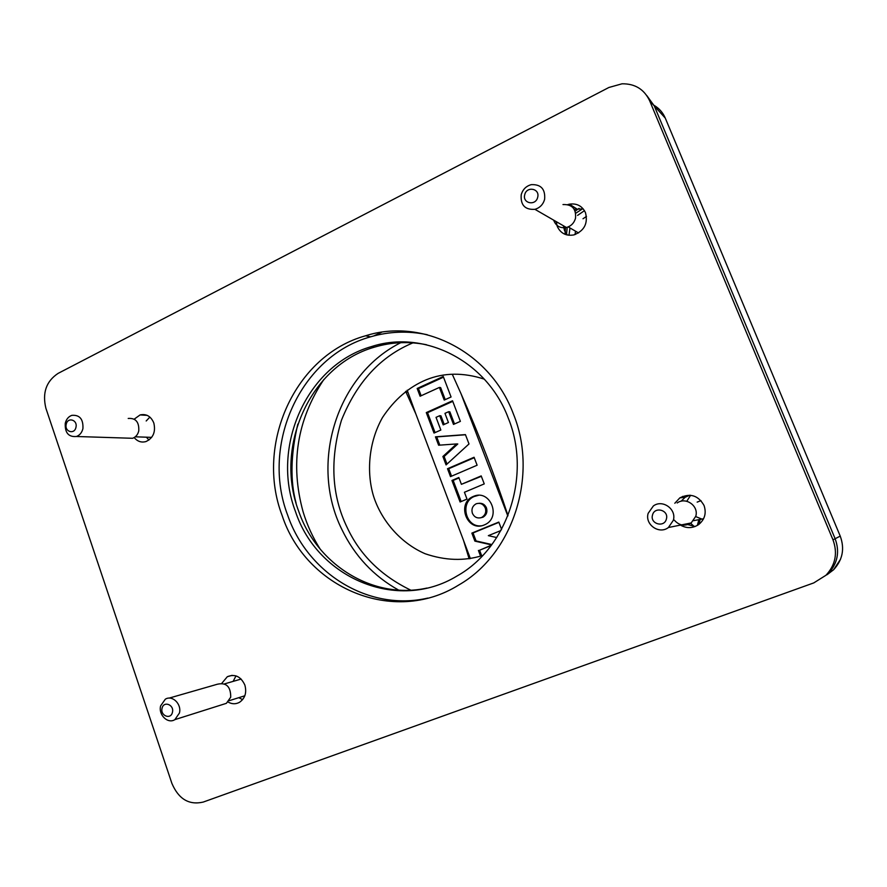 <?xml version="1.0" encoding="UTF-8"?>
<svg xmlns="http://www.w3.org/2000/svg" width="887" height="887" viewBox="0 0 887 887"><rect width="100%" height="100%" fill="white"/><g stroke="black" fill="none" stroke-linecap="round" stroke-linejoin="round"><path stroke-width="1.33" d="M564.997 234.301L565.573 227.028M575.153 211.139L579.089 208.367M654.029 105.331C659.152 108.314 662.911 112.582 665.294 118.137L649.65 100.774L832.982 539.828L835.133 538.731L654.273 105.908L646.878 95.674L654.273 105.908L835.133 538.731C839.922 551.847 837.616 563.489 828.214 573.645L833.558 569.787L827.116 574.676M473.414 496.387L472.882 496.62C456.539 503.561 466.95 531.601 483.493 525.259L485.322 524.483C501.41 516.921 490.289 489.668 474.19 496.088L473.414 496.387M478.514 495.312L474.068 496.554C459.544 502.519 465.797 527.82 481.342 525.814M476.23 503.794L476.607 503.65C480.51 502.718 483.404 504.149 485.289 507.974C486.464 511.987 485.322 515.103 481.885 517.321L481.064 517.664C477.151 518.585 474.268 517.132 472.405 513.329C471.252 509.227 472.416 506.1 475.909 503.938L476.23 503.794M480.211 517.897L483.049 517.199C486.486 514.992 487.617 511.888 486.453 507.874C484.923 504.526 482.384 502.996 478.847 503.295M507.985 515.569C494.525 474.811 478.858 434.175 460.996 393.651L507.83 515.979M405.658 391.355L415.881 414.018L407.188 390.225M460.996 393.651L452.27 374.236M470.387 558.61L463.502 540.36L469.134 558.821M442.89 456.495L446.072 464.921L469.001 443.955L465.431 434.608L435.45 436.836L438.621 445.219L456.583 443.932L442.89 456.495L444.132 456.517L446.993 464.078M456.583 443.932L457.792 443.977L444.132 456.517M435.45 436.836L436.703 436.903L439.819 445.141M465.498 434.763L436.703 436.903M474.889 541.125L476.064 540.948L473.037 532.954L471.851 533.109L474.889 541.125L491.62 544.928M476.064 540.948L491.897 544.551M491.143 545.56L479.579 550.228L481.685 555.783M491.442 545.172L479.579 550.228M478.403 550.428L480.566 556.138M496.742 537.544L488.338 535.659L500.922 530.537M501.576 529.339L498.804 522.077L471.851 533.109M498.915 522.354L473.037 532.954M451.561 476.175L448.744 468.713L447.514 468.724L450.496 476.629L477.117 465.22L474.079 457.26L447.514 468.724M474.257 457.714L448.744 468.713M451.949 480.466L460.087 501.998L467.005 499.093L464.422 492.263L484.247 483.903L481.197 475.909L461.406 484.324L458.834 477.516L451.949 480.466L453.168 480.421L461.162 501.543M481.353 476.319L461.406 484.324M458.989 477.938L453.168 480.421M417.167 388.473L420.094 396.234L439.409 387.419L444.221 400.081L451.073 396.988L443.256 376.498L417.167 388.473L418.453 388.65L421.148 395.757M439.409 387.419L440.651 387.608L445.23 399.627M443.511 377.152L418.453 388.65M444.21 424.407L440.95 415.826L439.697 415.704L443.178 424.873L448.445 422.522L444.952 413.353L448.645 411.701L453.49 424.418L460.386 421.369L452.525 400.769L426.281 412.588L434.02 433.056L440.839 430.04L436.027 417.356L439.697 415.704M426.281 412.588L427.556 412.71L435.073 432.59M452.747 401.367L427.556 412.71M448.645 411.701L449.875 411.823L454.499 423.975M463.502 540.36L415.881 414.018M413.652 342.57C381.066 355.887 357.006 381.754 341.473 420.194C329.687 459.643 331.583 495.401 347.15 527.466C359.922 554.885 381.133 575.785 410.77 590.154M381.643 332.248L373.682 335.962M484.291 379.137C463.313 372.352 443.966 372.573 426.248 379.791C409.062 386.909 394.493 399.46 382.541 417.433C368.537 442.214 366.386 472.383 373.505 496.055C380.966 519.594 399.649 542.689 425.117 553.732C445.074 560.562 464.056 561.205 482.084 555.65L482.805 555.406M296.125 503.273C290.082 481.076 290.648 454.687 297.821 424.108M323.888 379.425C296.923 420.072 289.994 464.211 303.11 511.854C307.146 525.148 312.856 537.6 320.24 549.208M427.789 598.082C368.881 611.775 307.501 573.335 287.632 515.07C260.667 444.697 300.261 356.119 370.589 336.827C389.171 331.394 408.064 330.696 427.268 334.709M282.11 515.469C254.979 444.531 294.817 355.243 365.61 335.774C422.223 317.646 490.101 351.33 513.385 413.941C538.642 475.698 512.797 554.275 458.723 585.021C393.307 625.889 305.738 587.759 282.11 515.469M426.98 588.059C373.072 600 317.058 564.775 298.753 511.4C273.917 446.771 310.007 365.422 374.336 347.194C391.411 342.049 408.807 341.229 426.503 344.733M295.504 511.622C270.568 446.682 306.791 364.945 371.376 346.617C423.82 329.332 486.885 360.432 508.351 418.32C531.657 475.41 507.408 547.989 457.104 575.951C397.176 612.607 317.28 577.77 295.504 511.622M556.193 221.606L557.269 226.451C560.639 233.425 566.205 236.241 573.944 234.9C584.322 230.808 588.159 223.413 585.487 212.703C582.227 205.961 576.86 203.123 569.399 204.176L567.78 204.598M583.214 208.888L574.244 209.288M563.445 225.941L564.487 230.553L567.347 235.022M680.44 525.093C686.638 528.597 692.703 528.43 698.634 524.583C704.777 519.494 706.584 513.13 704.045 505.49C698.246 495.389 690.186 492.85 679.852 497.862L674.819 503.273M689.742 495.212L685.152 497.285L681.05 501.266M134.192 437.568C137.463 441.493 141.399 442.824 146 441.549C153.263 438.023 155.868 431.825 153.806 422.955C150.945 416.28 146.366 413.608 140.091 414.928L134.214 419.141M149.881 417.078L146.189 420.981M228.07 702.038C231.962 704.234 235.787 704.322 239.534 702.282C245.122 698.302 246.896 692.547 244.845 685.019C240.82 676.459 234.988 673.688 227.327 676.703L221.861 683.245M235.986 675.883L233.137 681.393M238.758 697.692L242.639 699.61M146.377 437.191L148.949 440.041M685.729 524.029L695.131 526.501M649.65 100.774C644.162 89.254 634.948 83.6 621.998 83.81L608.914 87.469L58.065 373.405C46.202 381.288 42.155 392.952 45.924 408.364L171.923 783.465C178.631 799.109 189.064 805.307 203.201 802.081L813.778 582.903L825.963 575.264C835.499 564.964 837.838 553.144 832.982 539.828M665.527 118.692L840.233 536.114L835.133 538.731C839.922 551.847 837.616 563.489 828.214 573.645L825.963 575.264M162.066 708.292C163.541 700.586 174.429 704.721 172.444 712.272C170.936 720 160.07 715.798 162.066 708.292M179.418 713.059C181.868 704.09 172.278 694.732 165.315 699.2L160.636 705.864C158.185 714.844 167.854 724.247 174.861 719.634L179.418 713.059M223.036 704.389L226.396 703.324L230.731 697.149C230.742 686.538 226.263 682.236 217.315 684.243L169.04 698.136M652.499 515.114C654.473 506.078 669.075 510.08 666.403 518.973C664.374 528.031 649.816 523.94 652.499 515.114M673.322 520.336C676.792 509.216 662.545 499.037 653.364 505.956L648.153 513.351C644.649 524.561 659.207 534.817 668.41 527.51L673.322 520.336M674.308 520.159C679.231 525.658 684.864 526.579 691.206 522.931L695.774 516.289C699.011 505.978 685.729 496.554 677.169 502.973M700.985 500.612L697.16 502.12M695.696 516.578L703.125 519.582M698.867 519.649L697.348 525.414M700.176 519.405L698.845 524.417M66.215 424.341C67.6 416.735 77.834 419.784 75.96 427.279C74.541 434.907 64.341 431.792 66.215 424.341M82.923 428.609C83.389 419.152 79.708 414.728 71.847 415.349C68.465 416.58 66.281 419.229 65.261 423.287C64.806 432.789 68.532 437.191 76.459 436.493C79.763 435.24 81.914 432.601 82.923 428.609M127.473 438.123L132.606 438.289C135.766 437.114 137.818 434.641 138.771 430.894C139.226 422.035 135.711 417.888 128.205 418.453M524.727 194.741C526.568 185.86 540.161 188.465 537.677 197.28C535.792 206.194 522.243 203.5 524.727 194.741M544.629 199.331C545.45 189.119 540.992 184.23 531.269 184.651C526.113 186.059 522.765 189.419 521.212 194.741C520.425 205.097 524.993 209.953 534.916 209.321C539.884 207.846 543.121 204.509 544.629 199.331M553.654 220.142C555.894 226.041 560.152 228.491 566.416 227.504C571.073 226.163 574.1 223.08 575.519 218.269C576.295 208.8 572.115 204.232 562.99 204.564M582.67 208.755L575.718 213.246M567.236 227.272L566.471 234.8M840.577 559.176L833.558 569.787C842.639 559.985 844.856 548.754 840.233 536.114L840.222 536.081M405.958 392.065L407.687 392.287M402.232 341.972C336.716 373.438 308.831 463.424 341.916 529.583C354.689 555.938 373.582 576.106 398.607 590.088M682.68 496.376L681.992 497.629M690.596 495.279L686.782 501.277M690.441 523.086L694.255 526.512M584.466 210.651L577.592 215.386M569.986 227.959L568.988 235.277M586.462 216.417L583.014 218.756M575.497 231.163L575.053 234.589M472.882 496.62L474.068 496.554M481.885 517.321L483.049 517.199M365.61 335.774L370.589 336.827M371.376 346.617L374.336 347.194M576.439 208.667L569.399 204.176M685.152 497.285L679.852 497.862M147.153 415.349L140.091 414.928M232.15 675.34L227.327 676.703M174.861 719.634L226.396 703.324M241.142 679.065L224.5 683.888M244.812 695.785L229.19 700.697M668.41 527.51L691.206 522.931M703.568 518.74L693.567 520.68M76.459 436.493L132.606 438.289M151.677 437.369L135.267 436.814M534.916 209.321L566.416 227.504M578.568 232.948L568.19 226.917"/></g></svg>
